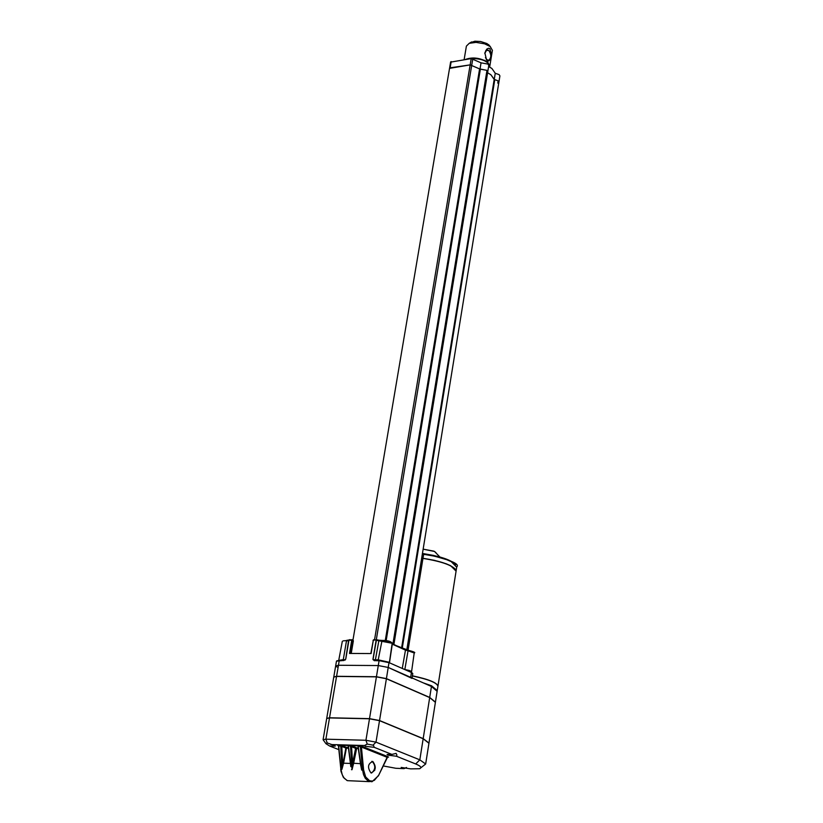 <?xml version="1.0" encoding="UTF-8"?>
<svg xmlns="http://www.w3.org/2000/svg" width="823" height="823" viewBox="0 0 823 823"><rect width="100%" height="100%" fill="white"/><g stroke="black" fill="none" stroke-linecap="round" stroke-linejoin="round"><path stroke-width="1.23" d="M489.664 67.044L489.829 66.046C487.679 60.779 480.869 58.268 469.388 58.526L466.363 59.307M406.799 649.975L498.903 82.105L498.131 80.87L494.325 79.42L490.878 74.739L487.586 72.743M393.919 644.388L487.761 71.714L486.979 70.367L479.593 68.895L385.298 640.387M449.646 68.36L470.159 64.873L450.14 67.815L470.159 64.873L374.558 639.718M487.298 72.331L486.979 70.367L479.593 68.895L470.159 64.873L471.209 58.598L450.706 62.116M358.221 746.903L358.005 746.307M348.417 746.636L348.201 746.019M352.604 763.312L352.018 769.711L353.581 763.528L352.614 763.188L360.464 763.662M350.783 765.071L348.427 746.173M353.612 763.405L356.616 748.56L355.629 748.344L352.614 763.188L351.575 746.728L350.207 745.669L348.067 745.607M360.587 763.466L361.647 770.05L360.474 763.754M378.066 776.089L371.996 781.737L368.282 781.171L365.247 778.249L363.509 774.566L362.604 770.091L363.612 769.958L361.42 747.058L360.34 746.523L362.604 770.091L361.647 770.05L358.211 746.461M387.149 757.211L387.818 756.625L362.11 746.358L357.82 745.885M370.957 772.91C367.202 767.417 367.83 763.61 372.829 761.481C376.584 766.913 375.957 770.729 370.957 772.91M369.434 781.644L347.357 780.657L344.158 778.188L342.245 774.782L340.969 769.33L338.716 745.895L340.763 745.957L338.397 745.319M347.121 780.574L343.325 777.293L341.031 771.521L340.691 769.258L341.915 769.361L340.763 745.957L341.792 746.43L342.471 745.772L340.444 745.381M348.479 748.313L345.866 748.035L346.545 747.387L342.471 745.772M350.423 763.425L343.572 763.199L341.915 769.361L345.866 748.035L341.792 746.43L342.605 762.87L343.592 763.096L342.594 762.962M343.592 763.096L346.545 747.387L348.376 747.438M351.493 769.7L352.018 769.711L350.526 746.235L348.16 745.607M358.19 747.726L355.629 748.344L351.575 746.728L352.254 746.06L350.207 745.669M358.314 748.611L356.616 748.56L356.308 747.675L352.254 746.06M360.021 745.947L360.34 746.523L358.283 746.461L357.964 745.885M387.818 756.625L378.343 775.966L387.129 757.314L361.42 747.058L362.11 746.358M421.695 558.117L434.287 560.298L446.107 563.745L450.603 565.679L456.096 571.131M455.386 569.207C450.757 564.568 439.955 560.926 422.981 558.292L421.674 558.251M435.429 702.132L429.709 697.431L386.419 678.615L376.44 676.722L336.586 676.3L333.788 676.99M437.136 691.31L431.447 686.475L388.25 667.453L378.282 665.56L338.459 665.262L335.661 665.93L337.091 667.042M437.887 686.495L437.939 686.217C436.91 682.74 428.392 679.325 412.395 675.961M336.761 660.859L339.169 660.416M343.757 660.55L339.343 660.406L343.757 660.55L345.773 659.017L343.788 660.55M345.249 659.871L343.294 659.614L343.047 660.437M336.586 676.3L338.459 665.262L335.661 665.93L336.473 661.198L339.271 660.519L338.459 665.262L378.282 665.56L379.074 660.766L374.578 660.632L379.136 660.663L389.032 662.669M412.611 673.296L411.418 672.484L412.745 673.728M411.747 672.669L411.51 671.846M412.004 678.389L388.25 667.453L378.282 665.56L376.44 676.722M374.506 660.746L373.086 659.192L374.054 660.55L379.187 660.663L388.94 662.556M372.994 659.686L378.22 659.83L377.747 660.653M404.566 669.469L409.154 670.426L409.412 671.609M410.687 677.329L411.418 672.484L388.991 662.597L386.419 678.615M409.154 670.426L410.708 671.064L411.438 672.432M410.708 671.064L411.49 671.65M373.086 659.192L376.471 639.738L373.313 640.253L373.673 639.718L378.889 640.191L378.847 640.767L392.17 643.277M349.415 639.708L348.911 640.232L352.049 639.718M352.594 639.862L353.211 640.829M370.823 653.555L373.313 640.253L371.101 653.555L349.497 653.452L351.74 640.222L348.962 640.222L345.773 659.017M329.611 746.019L335.29 746.111L334.313 745.432L327.204 742.932L325.918 743.673L329.611 746.019L338.819 749.64M374.198 747.315L373.488 745.268L367.253 744.074L364.548 745.515L365.422 746.327L374.198 747.315L391.892 754.413L387.047 754.485L387.972 755.144L396.48 756.255L396.892 754.979L396.12 753.395L391.892 754.413M396.48 756.255L415.708 763.96C420.738 766.059 422.024 767.653 419.545 768.744L410.667 768.867L401.202 767.427L404.072 768.641L406.511 767.468M337.42 745.165L360.299 745.823M388.569 757.109L387.52 757.047M326.731 718.304L333.757 677.092L336.556 676.434L376.42 676.856L386.399 678.749L429.688 697.575L435.388 702.338M326.731 718.397L329.529 717.779L369.506 718.644L379.537 720.526L423.187 738.612L428.978 743.066M428.937 743.262L423.166 738.745L379.516 720.67L375.998 742.151L419.823 759.845L425.666 763.991L420.697 767.91M373.014 745.144L375.998 742.151L365.937 740.268L367.253 744.074M379.516 720.67L369.486 718.788L329.498 717.923L326.7 718.5L323.089 739.661M325.805 743.498L323.089 739.712L325.887 739.177L365.937 740.268L369.486 718.788M404.072 768.641L395.801 768.27L383.189 765.935M364.548 745.515L330.918 744.548M371.379 773.023L371.605 772.992C375.555 769.474 375.772 765.627 372.253 761.46L371.811 761.337M497.761 83.113L498.131 80.87L494.325 79.42L490.878 74.739L494.242 79.512M376.306 639.718L471.744 65.12L470.159 64.873L479.593 68.895M499.9 75.953L499.139 74.636L495.261 73.278L491.897 68.484L488.615 66.488M488.78 65.449L488.008 64.101L481.044 62.826L471.209 58.598M499.911 75.87L498.903 82.105L498.131 80.87L494.798 79.594L402.252 648.154M494.263 79.358L495.261 73.278M488.8 65.367L487.772 71.632L486.979 70.367L480.004 69.101M480.025 69.019L481.044 62.826M465.386 59.462C472.412 56.869 479.83 57.744 487.648 62.075L489.829 65.974M492.391 50.409L490.292 46.602L484.634 43.825L476.023 42.374L469.223 43.321L466.394 46.109L464.131 59.647M489.86 48.588C492.072 55.943 491.382 60.141 487.792 61.211L486.496 59.729L484.86 52.888L486.712 49.154L488.523 48.238L489.86 48.588M490.014 46.283L486.99 43.568L480.632 41.5L474.922 41.212L470.17 42.775M484.798 53.474L486.712 49.874L488.595 50.265C491.424 54.153 491.526 57.466 488.893 60.213L487.031 59.832L485.436 57.579M494.325 79.42L401.747 647.927M401.614 647.866L494.222 79.265M392.921 643.936L486.979 70.367M480.406 69.009L386.182 640.5M378.271 775.667L374.372 780.307L372.366 781.068L369.661 780.79L365.649 776.933L363.612 769.958M338.479 746.091L340.845 769.155M338.5 745.967L337.944 745.36M374.784 770.297L374.218 770.277M437.26 690.559L431.571 685.785L423.248 682.864M456.703 567.212L451.241 561.646L446.745 559.702L434.935 556.255L422.353 554.074M433.999 555.504L422.456 553.437M436.025 552.768L434.513 551.461L423.145 549.167M433.824 551.153L423.156 549.147L434.462 551.42L439.863 556.955M422.971 558.261L423.783 553.714C440.922 556.399 451.58 560.072 455.777 564.743M456.117 570.895L456.755 566.882C460.232 563.806 449.235 559.414 423.763 553.694L422.436 553.56L423.752 553.714M408.074 650.211L422.95 558.395C443.113 561.687 454.162 565.895 456.096 571.028L456.045 571.357M429.709 697.431L431.447 686.475M412.416 675.817C428.413 679.181 436.931 682.606 437.959 686.073L456.096 571.028C454.162 565.792 443.113 561.553 422.971 558.292M338.654 660.427L343.294 659.614L346.473 640.88L348.53 640.726L345.722 659.028L348.962 640.201M345.135 660.067L345.526 659.532M343.15 640.87L348.685 640.407M376.224 640.263L378.847 640.767L375.247 660.643M404.823 669.583L408.043 650.767L414.206 652.978M402.262 668.461L405.472 650.129L408.043 650.767L408.198 650.232L413.578 652.258M389.485 662.813L392.283 644.172L405.472 650.129L392.16 643.627M391.532 642.557L382.047 640.428L378.22 659.83L389.392 662.32M405.328 649.563L408.187 650.242C413.835 651.723 415.841 652.618 414.216 652.917L411.49 672.309L410.091 671.835M392.057 644.049L408.198 650.232M372.973 659.182L376.121 640.253M350.516 653.462L352.717 640.417L352.1 639.697L351.74 640.222L353.242 640.644L351.071 653.462M381.995 640.459L378.889 640.201L382.057 640.428C387.53 640.345 390.904 641.282 392.18 643.226L389.361 662.762M378.889 640.191L376.471 639.738M429.688 697.575L423.187 738.612M386.399 678.749L379.537 720.526M376.42 676.856L369.506 718.644M336.556 676.434L329.529 717.779M423.166 738.745L419.823 759.845L415.708 763.96M329.498 717.923L325.887 739.177L327.204 742.932M471.744 65.12L472.793 58.845M450.14 67.815L451.189 61.56M488.595 50.265L485.683 50.707M483.615 60.336L484.356 60.223M449.574 68.155L352.974 640.006M350.835 766.686L348.232 746.358M360.752 765.678L358.036 746.636M437.939 686.217L437.167 690.857M333.799 676.887L335.661 665.93M435.46 701.926L437.178 691.032M343.839 660.437L336.473 661.157M342.317 641.343L338.798 660.005M412.076 677.946L412.765 673.646M388.96 662.525L379.156 660.663M349.436 639.697L353.057 640.037M353.376 640.757L351.236 653.462M373.025 640.315L376.368 639.718M346.709 640.356L348.993 639.996M428.999 742.871L435.439 702.07M425.666 763.991L428.978 743.015M449.584 68.124L450.634 61.91M489.891 65.665L492.421 50.162M471.661 41.911L469.223 43.321M488.502 44.535L490.292 46.602M486.105 58.834L486.496 59.729M488.893 60.213L488.245 60.316M485.436 60.727L484.768 60.82"/></g></svg>
